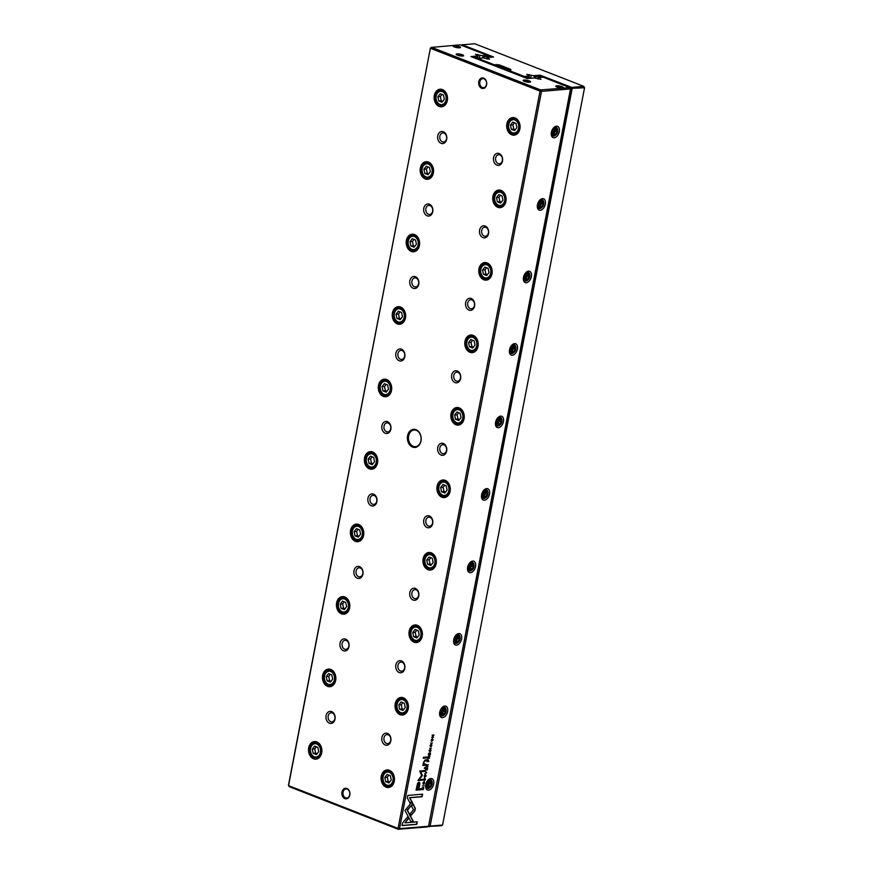<?xml version="1.0" encoding="UTF-8"?>
<svg xmlns="http://www.w3.org/2000/svg" width="873" height="873" viewBox="0 0 873 873"><rect width="100%" height="100%" fill="white"/><g stroke="black" fill="none" stroke-linecap="round" stroke-linejoin="round"><path stroke-width="1.31" d="M534.494 77.992L534.691 76.955L533.414 75.7L539.983 75.143L571.815 87.442L572.11 88.784L430.127 826.087L442.567 825.029L584.55 87.737L570.342 88.424M539.7 77.501L539.885 76.518L534.691 76.955M428.621 825.825L571.204 87.333M541.915 77.315L539.885 76.518L539.983 75.143M533.414 75.7L526.79 74.358L529.245 75.493L529.278 77.413L525.197 77.762M530.653 78.264L531.221 75.329M529.093 78.395L529.278 77.413M508.806 70.026L498.407 65.966L495.056 65.988M524.728 77.577L524.477 76.453L507.89 70.102L510.989 69.785L510.454 69.251L499.291 64.897L494.053 64.7L478.077 58.458L482.944 57.891L489.578 59.233L486.981 57.553L486.567 58.818M486.938 58.96L487.112 58.098M490.561 57.247L487.494 56.047M442.567 825.029L441.301 825.771L428.196 826.415M524.477 76.453L529.387 76.038M571.815 87.442L583.644 86.285L474.77 43.748L462.33 44.807L493.551 56.996L486.981 57.553M583.644 86.285L584.55 87.737L583.677 86.438M428.829 826.666L428.654 825.836L430.127 826.087L429.44 826.764M478.044 58.305L476.985 58.917M478.077 58.458L477.313 59.048M494.533 65.781L494.053 64.7L493.496 65.377M507.333 70.778L507.89 70.102L507.093 70.691M523.865 76.344L523.516 77.097M462.297 44.654L461.381 45.178M461.697 45.298L462.33 44.807M428.556 826.218L570.527 88.915L541.511 91.37L399.528 828.663L428.556 826.218L427.29 826.949L398.23 829.252L289.356 786.715L288.45 785.264L430.433 47.971L288.537 785.635L398.055 828.422L540.038 91.119L430.52 48.331L431.731 47.382L540.594 89.919L569.665 87.616L543.322 77.195L538.325 77.621L537.921 78.886M422.216 787.795L421.703 789.661L423.492 789.508L423.667 787.522L422.216 787.795M427.966 759.608L427.093 761.627L428.894 761.474L427.966 759.608L428.065 760.634M428.567 756.389L427.715 758.43L429.505 758.277L428.774 757.95L429.909 756.204L428.883 756.88L428.316 756.291M425.26 779.414L425.14 778.476L424.376 780.375L423.787 779.633L424.3 778.552L423.601 779.611L424.3 780.789L425.446 779.491L425.14 778.476M424.376 780.375L423.612 779.567M425.064 778.902L425.249 779.513M414.882 810.821L415.341 808.442L413.082 804.077L411.499 805.975L413.475 809.773L409.983 814.018L410.867 815.709L414.882 810.821L410.736 815.469M426.744 772.616L425.249 771.241L426.515 772.409L424.758 773.784L426.744 772.616L424.813 773.5M425.467 770.095L427.257 769.942L427.617 768.098L427.126 769.571L426.515 769.615L426.777 768.251L425.751 769.68L425.817 768.273L425.467 770.095M426.941 764.846L426.079 766.887L427.879 766.734L427.235 765.927L428.272 764.672L427.257 765.348L426.69 764.748M431.797 745.455L431.24 746.579L431.677 744.374L430.52 746.197L430.826 744.538L430.16 745.553L430.454 746.611L431.622 744.778L430.454 746.611L430.16 745.553M430.52 746.197L430.171 745.498M431.819 745.356L431.677 744.374M424.354 764.29L423.841 762.489L424.976 760.929L426.439 760.809L426.613 759.859L425.086 759.99L423.547 762.293L422.99 765.435L425.598 765.141L425.784 764.17L424.027 764.202M412.918 803.64L412.056 801.916L405.007 810.46L410.888 821.777L413.344 821.569L407.451 810.253L412.918 803.64L407.2 810.155L413.093 821.471L410.823 821.668M423.263 758.266L426.984 757.95L427.17 757L423.449 757.317L423.263 758.266M424.562 783.059L424.005 784.172L424.442 781.968L423.285 783.801L423.58 782.132L422.925 783.146L423.219 784.205L424.387 782.372L423.219 784.205L422.925 783.146M423.285 783.801L422.936 783.103M424.573 782.95L424.442 781.968M433.063 739.955L432.397 738.7L431.207 740.108L431.535 741.33L432.877 739.878M559.287 131.648A6.067 3.71 -68.7 0 1 555.021 137.607A6.067 3.71 -68.7 0 1 551.267 134.507A6.067 3.71 -68.7 0 1 554.06 127.36A6.067 3.71 -68.7 0 1 558.185 126.705A6.067 3.71 -68.7 0 1 559.287 131.648M545.33 204.129A6.067 3.71 -68.7 0 1 541.064 210.087A6.067 3.71 -68.7 0 1 537.31 206.988A6.067 3.71 -68.7 0 1 540.103 199.852A6.067 3.71 -68.7 0 1 544.228 199.186A6.067 3.71 -68.7 0 1 545.33 204.129M531.373 276.621A6.067 3.71 -68.7 0 1 527.106 282.568A6.067 3.71 -68.7 0 1 523.353 279.469A6.067 3.71 -68.7 0 1 526.146 272.332A6.067 3.71 -68.7 0 1 530.271 271.678A6.067 3.71 -68.7 0 1 531.373 276.621M517.416 349.102A6.067 3.71 -68.7 0 1 513.138 355.06A6.067 3.71 -68.7 0 1 509.396 351.961A6.067 3.71 -68.7 0 1 512.189 344.813A6.067 3.71 -68.7 0 1 516.303 344.158A6.067 3.71 -68.7 0 1 517.416 349.102M503.459 421.583A6.067 3.71 -68.7 0 1 499.181 427.541A6.067 3.71 -68.7 0 1 495.438 424.442A6.067 3.71 -68.7 0 1 498.232 417.294A6.067 3.71 -68.7 0 1 502.346 416.639A6.067 3.71 -68.7 0 1 503.459 421.583M489.502 494.063A6.067 3.71 -68.7 0 1 485.224 500.022A6.067 3.71 -68.7 0 1 481.481 496.923A6.067 3.71 -68.7 0 1 484.264 489.786A6.067 3.71 -68.7 0 1 488.389 489.12A6.067 3.71 -68.7 0 1 489.502 494.063M475.545 566.544A6.067 3.71 -68.7 0 1 471.267 572.502A6.067 3.71 -68.7 0 1 467.524 569.403A6.067 3.71 -68.7 0 1 470.307 562.267A6.067 3.71 -68.7 0 1 474.432 561.601A6.067 3.71 -68.7 0 1 475.545 566.544M461.588 639.036A6.067 3.71 -68.7 0 1 457.31 644.983A6.067 3.71 -68.7 0 1 453.567 641.895A6.067 3.71 -68.7 0 1 456.35 634.747A6.067 3.71 -68.7 0 1 460.475 634.093A6.067 3.71 -68.7 0 1 461.588 639.036M447.631 711.517A6.067 3.71 -68.7 0 1 443.353 717.475A6.067 3.71 -68.7 0 1 439.599 714.376A6.067 3.71 -68.7 0 1 442.393 707.228A6.067 3.71 -68.7 0 1 446.518 706.573A6.067 3.71 -68.7 0 1 447.631 711.517M433.674 783.998A6.067 3.71 -68.7 0 1 429.396 789.956A6.067 3.71 -68.7 0 1 425.642 786.857A6.067 3.71 -68.7 0 1 428.436 779.709A6.067 3.71 -68.7 0 1 432.561 779.054A6.067 3.71 -68.7 0 1 433.674 783.998M430.826 750.496L430.716 749.547L429.942 751.457L429.352 750.715L429.865 749.634L429.178 750.693L429.865 751.871L431.022 750.573L430.716 749.547M429.942 751.457L429.189 750.649M430.629 749.983L430.815 750.594M428.37 755.047L430.16 754.894L430.52 753.039L430.018 754.523L429.407 754.567L429.669 753.203L428.654 754.632L428.719 753.224L428.37 755.047M402.551 823.032L402.06 825.596L416.77 824.352L417.261 821.809L404.985 822.846L408.586 818.492L407.702 816.801L402.551 823.032M426.133 775.933L425.467 774.678L424.289 776.086L424.616 777.308L425.948 775.857M424.398 768.48L425.173 767.323L424.398 768.48M431.753 737.456L433.543 737.303L432.091 737.074L433.99 735.011L432.19 735.164L433.586 735.393L431.753 737.456M424.202 785.842L422.423 785.875M432.451 743.01L430.673 743.043M422.401 775.464L420.611 771.71L424.354 771.394L424.507 770.597L419.782 770.99L421.604 775.53L417.938 780.538L422.674 780.135L422.827 779.338L419.073 779.654L422.401 775.464M417.556 783.452L416.05 790.141L420.862 789.738L421.059 788.734L418.942 788.908L419.542 785.787C420.088 783.354 419.858 782.197 418.833 782.328L417.556 783.452M431.437 748.248L429.669 748.281M407.877 795.412L407.385 797.955L410.266 803.509L411.838 801.61L409.841 797.747L422.096 796.711L422.587 794.168L407.877 795.412M415.963 429.68A9.101 6.886 85.2 0 1 419.247 444.99A9.101 6.886 85.2 0 1 407.647 440.461A9.101 6.886 85.2 0 1 415.963 429.68M344.922 798.62A5.303 4.016 -94.8 0 0 349.767 792.324A5.303 4.016 -94.8 0 0 343.002 789.683A5.303 4.016 -94.8 0 0 344.922 798.62M483.664 78.133A5.303 4.016 85.2 0 1 485.574 87.071A5.303 4.016 85.2 0 1 478.808 84.419A5.303 4.016 85.2 0 1 483.664 78.133M331.664 711.604A6.067 4.594 85.2 0 1 333.857 721.818A6.067 4.594 85.2 0 1 326.12 718.795A6.067 4.594 85.2 0 1 331.664 711.604M387.481 733.407A6.067 4.594 85.2 0 1 389.674 743.621A6.067 4.594 85.2 0 1 381.938 740.599A6.067 4.594 85.2 0 1 387.481 733.407M345.621 639.123A6.067 4.594 85.2 0 1 347.814 649.326A6.067 4.594 85.2 0 1 340.077 646.304A6.067 4.594 85.2 0 1 345.621 639.123M401.438 660.926A6.067 4.594 85.2 0 1 403.632 671.141A6.067 4.594 85.2 0 1 395.895 668.118A6.067 4.594 85.2 0 1 401.438 660.926M359.578 566.642A6.067 4.594 85.2 0 1 361.771 576.846A6.067 4.594 85.2 0 1 354.034 573.823A6.067 4.594 85.2 0 1 359.578 566.642M415.395 588.446A6.067 4.594 85.2 0 1 417.589 598.66A6.067 4.594 85.2 0 1 409.852 595.637A6.067 4.594 85.2 0 1 415.395 588.446M373.535 494.151A6.067 4.594 85.2 0 1 375.728 504.365A6.067 4.594 85.2 0 1 367.991 501.342A6.067 4.594 85.2 0 1 373.535 494.151M429.352 515.965A6.067 4.594 85.2 0 1 431.546 526.168A6.067 4.594 85.2 0 1 423.809 523.145A6.067 4.594 85.2 0 1 429.352 515.965M387.492 421.67A6.067 4.594 85.2 0 1 389.685 431.884A6.067 4.594 85.2 0 1 381.959 428.861A6.067 4.594 85.2 0 1 387.492 421.67M443.309 443.484A6.067 4.594 85.2 0 1 445.503 453.687A6.067 4.594 85.2 0 1 437.777 450.664A6.067 4.594 85.2 0 1 443.309 443.484M401.449 349.189A6.067 4.594 85.2 0 1 403.642 359.392A6.067 4.594 85.2 0 1 395.916 356.38A6.067 4.594 85.2 0 1 401.449 349.189M457.277 370.992A6.067 4.594 85.2 0 1 459.46 381.206A6.067 4.594 85.2 0 1 451.734 378.184A6.067 4.594 85.2 0 1 457.277 370.992M415.417 276.708A6.067 4.594 85.2 0 1 417.6 286.911A6.067 4.594 85.2 0 1 409.874 283.889A6.067 4.594 85.2 0 1 415.417 276.708M471.234 298.511A6.067 4.594 85.2 0 1 473.428 308.726A6.067 4.594 85.2 0 1 465.691 305.703A6.067 4.594 85.2 0 1 471.234 298.511M429.374 204.217A6.067 4.594 85.2 0 1 431.568 214.431A6.067 4.594 85.2 0 1 423.831 211.408A6.067 4.594 85.2 0 1 429.374 204.217M485.192 226.031A6.067 4.594 85.2 0 1 487.385 236.234A6.067 4.594 85.2 0 1 479.648 233.222A6.067 4.594 85.2 0 1 485.192 226.031M443.331 131.736A6.067 4.594 85.2 0 1 445.525 141.95A6.067 4.594 85.2 0 1 437.788 138.927A6.067 4.594 85.2 0 1 443.331 131.736M499.149 153.55A6.067 4.594 85.2 0 1 501.342 163.753A6.067 4.594 85.2 0 1 493.605 160.73A6.067 4.594 85.2 0 1 499.149 153.55M316.823 741.93A8.828 6.689 85.2 0 1 320.009 756.793A8.828 6.689 85.2 0 1 308.747 752.395A8.828 6.689 85.2 0 1 316.823 741.93M389.38 770.281A8.828 6.689 85.2 0 1 392.577 785.143A8.828 6.689 85.2 0 1 381.315 780.746A8.828 6.689 85.2 0 1 389.38 770.281M330.78 669.449A8.828 6.689 85.2 0 1 333.977 684.312A8.828 6.689 85.2 0 1 322.704 679.914A8.828 6.689 85.2 0 1 330.78 669.449M403.348 697.8A8.828 6.689 85.2 0 1 406.534 712.663A8.828 6.689 85.2 0 1 395.273 708.265A8.828 6.689 85.2 0 1 403.348 697.8M344.737 596.957A8.828 6.689 85.2 0 1 347.934 611.831A8.828 6.689 85.2 0 1 336.672 607.433A8.828 6.689 85.2 0 1 344.737 596.957M417.305 625.308A8.828 6.689 85.2 0 1 420.491 640.182A8.828 6.689 85.2 0 1 409.23 635.784A8.828 6.689 85.2 0 1 417.305 625.308M358.694 524.477A8.828 6.689 85.2 0 1 361.891 539.35A8.828 6.689 85.2 0 1 350.63 534.942A8.828 6.689 85.2 0 1 358.694 524.477M431.262 552.827A8.828 6.689 85.2 0 1 434.448 567.701A8.828 6.689 85.2 0 1 423.187 563.292A8.828 6.689 85.2 0 1 431.262 552.827M372.651 451.996A8.828 6.689 85.2 0 1 375.848 466.859A8.828 6.689 85.2 0 1 364.587 462.461A8.828 6.689 85.2 0 1 372.651 451.996M445.219 480.346A8.828 6.689 85.2 0 1 448.406 495.209A8.828 6.689 85.2 0 1 437.144 490.812A8.828 6.689 85.2 0 1 445.219 480.346M386.608 379.515A8.828 6.689 85.2 0 1 389.805 394.378A8.828 6.689 85.2 0 1 378.544 389.98A8.828 6.689 85.2 0 1 386.608 379.515M459.176 407.866A8.828 6.689 85.2 0 1 462.363 422.728A8.828 6.689 85.2 0 1 451.101 418.331A8.828 6.689 85.2 0 1 459.176 407.866M400.565 307.034A8.828 6.689 85.2 0 1 403.763 321.897A8.828 6.689 85.2 0 1 392.501 317.499A8.828 6.689 85.2 0 1 400.565 307.034M473.133 335.385A8.828 6.689 85.2 0 1 476.331 350.248A8.828 6.689 85.2 0 1 465.058 345.85A8.828 6.689 85.2 0 1 473.133 335.385M414.533 234.542A8.828 6.689 85.2 0 1 417.72 249.416A8.828 6.689 85.2 0 1 406.458 245.007A8.828 6.689 85.2 0 1 414.533 234.542M487.09 262.893A8.828 6.689 85.2 0 1 490.288 277.767A8.828 6.689 85.2 0 1 479.026 273.358A8.828 6.689 85.2 0 1 487.09 262.893M428.49 162.062A8.828 6.689 85.2 0 1 431.677 176.935A8.828 6.689 85.2 0 1 420.415 172.527A8.828 6.689 85.2 0 1 428.49 162.062M501.047 190.412A8.828 6.689 85.2 0 1 504.245 205.286A8.828 6.689 85.2 0 1 492.983 200.877A8.828 6.689 85.2 0 1 501.047 190.412M442.447 89.581A8.828 6.689 85.2 0 1 445.634 104.444A8.828 6.689 85.2 0 1 434.372 100.046A8.828 6.689 85.2 0 1 442.447 89.581M515.005 117.931A8.828 6.689 85.2 0 1 518.202 132.794A8.828 6.689 85.2 0 1 506.94 128.396A8.828 6.689 85.2 0 1 515.005 117.931M483.14 57.924L483.336 56.898L482.06 55.632L475.436 54.29L477.891 55.435L477.924 57.356L473.853 57.694M487.45 57.509L487.647 56.527L483.336 56.898M479.31 58.196L479.866 55.261M477.706 58.502L477.924 57.356M478.033 55.97L470.962 56.57L527.227 78.548L534.298 77.959L540.922 79.29L538.325 77.621M538.292 79.028L538.466 78.155M482.06 55.632L487.058 55.206L460.147 44.829L431.731 47.382M562.005 86.645A3.787 0.862 -169.1 0 1 563.118 87.758A3.787 0.862 -169.1 0 1 559.364 87.704A3.787 0.862 -169.1 0 1 555.872 86.362A3.787 0.862 -169.1 0 1 557.683 85.761A3.787 0.862 -169.1 0 1 562.005 86.645M459.296 46.52A3.787 0.862 -169.1 0 1 460.409 47.622A3.787 0.862 -169.1 0 1 456.666 47.579A3.787 0.862 -169.1 0 1 453.174 46.236A3.787 0.862 -169.1 0 1 454.975 45.636A3.787 0.862 -169.1 0 1 459.296 46.52M462.352 54.748A3.787 0.862 -169.1 0 1 463.465 55.85A3.787 0.862 -169.1 0 1 459.722 55.807A3.787 0.862 -169.1 0 1 456.23 54.464A3.787 0.862 -169.1 0 1 458.03 53.864A3.787 0.862 -169.1 0 1 462.352 54.748M529.333 80.916A3.787 0.862 -169.1 0 1 530.446 82.018A3.787 0.862 -169.1 0 1 526.703 81.975A3.787 0.862 -169.1 0 1 523.211 80.632A3.787 0.862 -169.1 0 1 525.011 80.032A3.787 0.862 -169.1 0 1 529.333 80.916M515.234 118.379A8.337 6.307 85.2 0 1 520.013 127.294A8.337 6.307 85.2 0 1 514.404 134.66A8.337 6.307 85.2 0 1 507.409 126.88A8.337 6.307 85.2 0 1 512.997 118.041A8.337 6.307 85.2 0 1 515.234 118.379M512.451 132.729A6.668 5.052 -94.8 0 0 518.551 124.828A6.668 5.052 -94.8 0 0 510.039 121.5A6.668 5.052 -94.8 0 0 512.451 132.729M515.987 123.355L512.767 122.1L510.454 125.09L511.371 129.346L514.59 130.601L516.903 127.611L515.987 123.355M512.877 133.547A7.584 5.74 85.2 0 1 508.533 125.439A7.584 5.74 85.2 0 1 513.63 118.75A7.584 5.74 85.2 0 1 519.992 125.821A7.584 5.74 85.2 0 1 514.906 133.853A7.584 5.74 85.2 0 1 512.877 133.547M514.535 122.787L512.92 124.883L510.454 125.09M512.92 124.883L513.837 129.139L511.371 129.346M513.837 129.139L515.288 129.706M442.676 90.028A8.337 6.307 85.2 0 1 447.456 98.944A8.337 6.307 85.2 0 1 441.836 106.31A8.337 6.307 85.2 0 1 434.852 98.529A8.337 6.307 85.2 0 1 440.439 89.69A8.337 6.307 85.2 0 1 442.676 90.028M501.277 190.86A8.337 6.307 85.2 0 1 506.056 199.775A8.337 6.307 85.2 0 1 500.447 207.141A8.337 6.307 85.2 0 1 493.452 199.36A8.337 6.307 85.2 0 1 499.04 190.521A8.337 6.307 85.2 0 1 501.277 190.86M428.719 162.509A8.337 6.307 85.2 0 1 433.499 171.424A8.337 6.307 85.2 0 1 427.879 178.79A8.337 6.307 85.2 0 1 420.895 171.01A8.337 6.307 85.2 0 1 426.482 162.171A8.337 6.307 85.2 0 1 428.719 162.509M487.32 263.34A8.337 6.307 85.2 0 1 492.099 272.267A8.337 6.307 85.2 0 1 486.49 279.622A8.337 6.307 85.2 0 1 479.495 271.841A8.337 6.307 85.2 0 1 485.082 263.002A8.337 6.307 85.2 0 1 487.32 263.34M414.762 234.99A8.337 6.307 85.2 0 1 419.542 243.916A8.337 6.307 85.2 0 1 413.922 251.271A8.337 6.307 85.2 0 1 406.938 243.491A8.337 6.307 85.2 0 1 412.525 234.651A8.337 6.307 85.2 0 1 414.762 234.99M473.362 335.821A8.337 6.307 85.2 0 1 478.142 344.748A8.337 6.307 85.2 0 1 472.533 352.103A8.337 6.307 85.2 0 1 465.538 344.333A8.337 6.307 85.2 0 1 471.125 335.494A8.337 6.307 85.2 0 1 473.362 335.821M400.805 307.471A8.337 6.307 85.2 0 1 405.585 316.397A8.337 6.307 85.2 0 1 399.965 323.752A8.337 6.307 85.2 0 1 392.97 315.982A8.337 6.307 85.2 0 1 398.568 307.132A8.337 6.307 85.2 0 1 400.805 307.471M459.405 408.313A8.337 6.307 85.2 0 1 464.185 417.229A8.337 6.307 85.2 0 1 458.576 424.594A8.337 6.307 85.2 0 1 451.581 416.814A8.337 6.307 85.2 0 1 457.168 407.975A8.337 6.307 85.2 0 1 459.405 408.313M386.837 379.962A8.337 6.307 85.2 0 1 391.617 388.878A8.337 6.307 85.2 0 1 386.008 396.244A8.337 6.307 85.2 0 1 379.013 388.463A8.337 6.307 85.2 0 1 384.6 379.624A8.337 6.307 85.2 0 1 386.837 379.962M445.448 480.794A8.337 6.307 85.2 0 1 450.228 489.709A8.337 6.307 85.2 0 1 444.608 497.075A8.337 6.307 85.2 0 1 437.624 489.295A8.337 6.307 85.2 0 1 443.211 480.456A8.337 6.307 85.2 0 1 445.448 480.794M372.88 452.443A8.337 6.307 85.2 0 1 377.66 461.359A8.337 6.307 85.2 0 1 372.051 468.725A8.337 6.307 85.2 0 1 365.056 460.944A8.337 6.307 85.2 0 1 370.643 452.105A8.337 6.307 85.2 0 1 372.88 452.443M431.491 553.275A8.337 6.307 85.2 0 1 436.271 562.201A8.337 6.307 85.2 0 1 430.651 569.556A8.337 6.307 85.2 0 1 423.667 561.775A8.337 6.307 85.2 0 1 429.254 552.936A8.337 6.307 85.2 0 1 431.491 553.275M358.923 524.924A8.337 6.307 85.2 0 1 363.703 533.85A8.337 6.307 85.2 0 1 358.094 541.205A8.337 6.307 85.2 0 1 351.099 533.425A8.337 6.307 85.2 0 1 356.686 524.586A8.337 6.307 85.2 0 1 358.923 524.924M417.534 625.755A8.337 6.307 85.2 0 1 422.314 634.682A8.337 6.307 85.2 0 1 416.694 642.037A8.337 6.307 85.2 0 1 409.71 634.256A8.337 6.307 85.2 0 1 415.297 625.417A8.337 6.307 85.2 0 1 417.534 625.755M344.966 597.405A8.337 6.307 85.2 0 1 349.746 606.331A8.337 6.307 85.2 0 1 344.137 613.686A8.337 6.307 85.2 0 1 337.142 605.906A8.337 6.307 85.2 0 1 342.729 597.067A8.337 6.307 85.2 0 1 344.966 597.405M403.577 698.236A8.337 6.307 85.2 0 1 408.357 707.163A8.337 6.307 85.2 0 1 402.737 714.518A8.337 6.307 85.2 0 1 395.753 706.748A8.337 6.307 85.2 0 1 401.34 697.909A8.337 6.307 85.2 0 1 403.577 698.236M331.009 669.886A8.337 6.307 85.2 0 1 335.789 678.812A8.337 6.307 85.2 0 1 330.18 686.167A8.337 6.307 85.2 0 1 323.185 678.397A8.337 6.307 85.2 0 1 328.772 669.558A8.337 6.307 85.2 0 1 331.009 669.886M389.62 770.728A8.337 6.307 85.2 0 1 394.4 779.644A8.337 6.307 85.2 0 1 388.78 787.01A8.337 6.307 85.2 0 1 381.785 779.229A8.337 6.307 85.2 0 1 387.383 770.39A8.337 6.307 85.2 0 1 389.62 770.728M317.052 742.377A8.337 6.307 85.2 0 1 321.831 751.293A8.337 6.307 85.2 0 1 316.222 758.659A8.337 6.307 85.2 0 1 309.228 750.878A8.337 6.307 85.2 0 1 314.815 742.039A8.337 6.307 85.2 0 1 317.052 742.377M439.883 104.378A6.668 5.052 -94.8 0 0 445.983 96.477A6.668 5.052 -94.8 0 0 437.471 93.149A6.668 5.052 -94.8 0 0 439.883 104.378M443.419 95.004L440.199 93.749L437.897 96.739L438.803 100.995L442.033 102.25L444.335 99.26L443.419 95.004M440.308 105.197A7.584 5.74 85.2 0 1 435.965 97.089A7.584 5.74 85.2 0 1 441.072 90.399A7.584 5.74 85.2 0 1 447.423 97.47A7.584 5.74 85.2 0 1 442.349 105.502A7.584 5.74 85.2 0 1 440.308 105.197M498.494 205.21A6.668 5.052 -94.8 0 0 504.583 197.309A6.668 5.052 -94.8 0 0 496.082 193.981A6.668 5.052 -94.8 0 0 498.494 205.21M502.03 195.836L498.81 194.581L496.497 197.571L497.414 201.827L500.633 203.093L502.946 200.092L502.03 195.836M498.92 206.028A7.584 5.74 85.2 0 1 494.576 197.92A7.584 5.74 85.2 0 1 499.672 191.231A7.584 5.74 85.2 0 1 506.034 198.302A7.584 5.74 85.2 0 1 500.949 206.334A7.584 5.74 85.2 0 1 498.92 206.028M425.926 176.859A6.668 5.052 -94.8 0 0 432.026 168.958A6.668 5.052 -94.8 0 0 423.514 165.63A6.668 5.052 -94.8 0 0 425.926 176.859M429.461 167.485L426.242 166.23L423.929 169.22L424.845 173.476L428.065 174.731L430.378 171.741L429.461 167.485M426.351 177.677A7.584 5.74 85.2 0 1 422.008 169.569A7.584 5.74 85.2 0 1 427.115 162.88A7.584 5.74 85.2 0 1 433.466 169.951A7.584 5.74 85.2 0 1 428.381 177.983A7.584 5.74 85.2 0 1 426.351 177.677M484.537 277.69A6.668 5.052 -94.8 0 0 490.626 269.79A6.668 5.052 -94.8 0 0 482.125 266.461A6.668 5.052 -94.8 0 0 484.537 277.69M488.072 268.327L484.853 267.062L482.54 270.063L483.456 274.308L486.676 275.573L488.989 272.572L488.072 268.327M484.962 278.52A7.584 5.74 85.2 0 1 480.608 270.401A7.584 5.74 85.2 0 1 485.715 263.711A7.584 5.74 85.2 0 1 492.077 270.783A7.584 5.74 85.2 0 1 486.992 278.825A7.584 5.74 85.2 0 1 484.962 278.52M411.969 249.34A6.668 5.052 -94.8 0 0 418.069 241.439A6.668 5.052 -94.8 0 0 409.557 238.111A6.668 5.052 -94.8 0 0 411.969 249.34M415.504 239.966L412.285 238.711L409.972 241.712L410.888 245.957L414.108 247.223L416.421 244.222L415.504 239.966M412.394 250.169A7.584 5.74 85.2 0 1 408.051 242.05A7.584 5.74 85.2 0 1 413.158 235.361A7.584 5.74 85.2 0 1 419.509 242.432A7.584 5.74 85.2 0 1 414.424 250.475A7.584 5.74 85.2 0 1 412.394 250.169M470.58 350.182A6.668 5.052 -94.8 0 0 476.669 342.271A6.668 5.052 -94.8 0 0 468.168 338.953A6.668 5.052 -94.8 0 0 470.58 350.182M474.115 340.808L470.885 339.542L468.583 342.543L469.499 346.799L472.719 348.054L475.021 345.064L474.115 340.808M471.005 351.001A7.584 5.74 85.2 0 1 466.651 342.882A7.584 5.74 85.2 0 1 471.758 336.192A7.584 5.74 85.2 0 1 478.109 343.264A7.584 5.74 85.2 0 1 473.035 351.306A7.584 5.74 85.2 0 1 471.005 351.001M398.012 321.831A6.668 5.052 -94.8 0 0 404.112 313.92A6.668 5.052 -94.8 0 0 395.6 310.602A6.668 5.052 -94.8 0 0 398.012 321.831M401.547 312.458L398.328 311.192L396.015 314.193L396.931 318.449L400.15 319.704L402.464 316.713L401.547 312.458M398.437 322.65A7.584 5.74 85.2 0 1 394.094 314.531A7.584 5.74 85.2 0 1 399.19 307.842A7.584 5.74 85.2 0 1 405.552 314.913A7.584 5.74 85.2 0 1 400.467 322.955A7.584 5.74 85.2 0 1 398.437 322.65M456.612 422.663A6.668 5.052 -94.8 0 0 462.712 414.751A6.668 5.052 -94.8 0 0 454.211 411.434A6.668 5.052 -94.8 0 0 456.612 422.663M460.158 413.289L456.928 412.034L454.626 415.024L455.531 419.28L458.762 420.535L461.064 417.545L460.158 413.289M457.037 423.481A7.584 5.74 85.2 0 1 452.694 415.373A7.584 5.74 85.2 0 1 457.801 408.684A7.584 5.74 85.2 0 1 464.152 415.755A7.584 5.74 85.2 0 1 459.078 423.787A7.584 5.74 85.2 0 1 457.037 423.481M384.055 394.312A6.668 5.052 -94.8 0 0 390.155 386.401A6.668 5.052 -94.8 0 0 381.643 383.083A6.668 5.052 -94.8 0 0 384.055 394.312M387.59 384.938L384.371 383.684L382.058 386.674L382.974 390.929L386.193 392.184L388.507 389.194L387.59 384.938M384.48 395.131A7.584 5.74 85.2 0 1 380.137 387.023A7.584 5.74 85.2 0 1 385.233 380.333A7.584 5.74 85.2 0 1 391.595 387.405A7.584 5.74 85.2 0 1 386.51 395.436A7.584 5.74 85.2 0 1 384.48 395.131M442.655 495.144A6.668 5.052 -94.8 0 0 448.755 487.243A6.668 5.052 -94.8 0 0 440.243 483.915A6.668 5.052 -94.8 0 0 442.655 495.144M446.201 485.77L442.971 484.515L440.669 487.505L441.574 491.761L444.804 493.016L447.107 490.026L446.201 485.77M443.08 495.962A7.584 5.74 85.2 0 1 438.737 487.854A7.584 5.74 85.2 0 1 443.844 481.165A7.584 5.74 85.2 0 1 450.195 488.236A7.584 5.74 85.2 0 1 445.121 496.268A7.584 5.74 85.2 0 1 443.08 495.962M370.097 466.793A6.668 5.052 -94.8 0 0 376.187 458.892A6.668 5.052 -94.8 0 0 367.686 455.564A6.668 5.052 -94.8 0 0 370.097 466.793M373.633 457.419L370.414 456.164L368.1 459.154L369.017 463.41L372.236 464.665L374.55 461.675L373.633 457.419M370.523 467.612A7.584 5.74 85.2 0 1 366.18 459.504A7.584 5.74 85.2 0 1 371.276 452.814A7.584 5.74 85.2 0 1 377.638 459.885A7.584 5.74 85.2 0 1 372.553 467.917A7.584 5.74 85.2 0 1 370.523 467.612M428.698 567.625A6.668 5.052 -94.8 0 0 434.798 559.724A6.668 5.052 -94.8 0 0 426.286 556.396A6.668 5.052 -94.8 0 0 428.698 567.625M432.233 558.251L429.014 556.996L426.711 559.986L427.617 564.242L430.847 565.508L433.15 562.507L432.233 558.251M429.123 568.443A7.584 5.74 85.2 0 1 424.78 560.335A7.584 5.74 85.2 0 1 429.887 553.646A7.584 5.74 85.2 0 1 436.238 560.717A7.584 5.74 85.2 0 1 431.164 568.749A7.584 5.74 85.2 0 1 429.123 568.443M356.14 539.274A6.668 5.052 -94.8 0 0 362.23 531.373A6.668 5.052 -94.8 0 0 353.729 528.045A6.668 5.052 -94.8 0 0 356.14 539.274M359.676 529.9L356.457 528.645L354.143 531.635L355.06 535.891L358.279 537.157L360.593 534.156L359.676 529.9M356.566 540.092A7.584 5.74 85.2 0 1 352.223 531.984A7.584 5.74 85.2 0 1 357.319 525.295A7.584 5.74 85.2 0 1 363.681 532.366A7.584 5.74 85.2 0 1 358.596 540.398A7.584 5.74 85.2 0 1 356.566 540.092M414.74 640.116A6.668 5.052 -94.8 0 0 420.841 632.205A6.668 5.052 -94.8 0 0 412.329 628.876A6.668 5.052 -94.8 0 0 414.74 640.116M418.276 630.743L415.057 629.477L412.743 632.478L413.66 636.723L416.879 637.988L419.193 634.987L418.276 630.743M415.166 640.935A7.584 5.74 85.2 0 1 410.823 632.816A7.584 5.74 85.2 0 1 415.93 626.127A7.584 5.74 85.2 0 1 422.281 633.198A7.584 5.74 85.2 0 1 417.196 641.24A7.584 5.74 85.2 0 1 415.166 640.935M342.183 611.766A6.668 5.052 -94.8 0 0 348.272 603.854A6.668 5.052 -94.8 0 0 339.772 600.526A6.668 5.052 -94.8 0 0 342.183 611.766M345.719 602.392L342.5 601.126L340.186 604.127L341.103 608.372L344.322 609.638L346.636 606.637L345.719 602.392M342.609 612.584A7.584 5.74 85.2 0 1 338.255 604.465A7.584 5.74 85.2 0 1 343.362 597.776A7.584 5.74 85.2 0 1 349.724 604.847A7.584 5.74 85.2 0 1 344.639 612.89A7.584 5.74 85.2 0 1 342.609 612.584M400.783 712.597A6.668 5.052 -94.8 0 0 406.883 704.686A6.668 5.052 -94.8 0 0 398.372 701.368A6.668 5.052 -94.8 0 0 400.783 712.597M404.319 703.223L401.1 701.957L398.786 704.958L399.703 709.214L402.922 710.469L405.236 707.479L404.319 703.223M401.209 713.416A7.584 5.74 85.2 0 1 396.866 705.308A7.584 5.74 85.2 0 1 401.973 698.607A7.584 5.74 85.2 0 1 408.324 705.679A7.584 5.74 85.2 0 1 403.239 713.721A7.584 5.74 85.2 0 1 401.209 713.416M328.226 684.246A6.668 5.052 -94.8 0 0 334.315 676.335A6.668 5.052 -94.8 0 0 325.815 673.018A6.668 5.052 -94.8 0 0 328.226 684.246M331.762 674.873L328.532 673.607L326.229 676.608L327.146 680.864L330.365 682.119L332.668 679.129L331.762 674.873M328.641 685.065A7.584 5.74 85.2 0 1 324.298 676.957A7.584 5.74 85.2 0 1 329.405 670.257A7.584 5.74 85.2 0 1 335.756 677.328A7.584 5.74 85.2 0 1 330.681 685.37A7.584 5.74 85.2 0 1 328.641 685.065M386.826 785.078A6.668 5.052 -94.8 0 0 392.926 777.166A6.668 5.052 -94.8 0 0 384.415 773.849A6.668 5.052 -94.8 0 0 386.826 785.078M390.362 775.704L387.143 774.449L384.829 777.439L385.746 781.695L388.965 782.95L391.279 779.96L390.362 775.704M387.252 785.896A7.584 5.74 85.2 0 1 382.909 777.788A7.584 5.74 85.2 0 1 388.005 771.099A7.584 5.74 85.2 0 1 394.367 778.17A7.584 5.74 85.2 0 1 389.282 786.202A7.584 5.74 85.2 0 1 387.252 785.896M314.258 756.727A6.668 5.052 -94.8 0 0 320.358 748.816A6.668 5.052 -94.8 0 0 311.857 745.498A6.668 5.052 -94.8 0 0 314.258 756.727M317.805 747.353L314.575 746.099L312.272 749.089L313.178 753.344L316.408 754.599L318.71 751.609L317.805 747.353M314.684 757.546A7.584 5.74 85.2 0 1 310.341 749.438A7.584 5.74 85.2 0 1 315.448 742.748A7.584 5.74 85.2 0 1 321.799 749.82A7.584 5.74 85.2 0 1 316.724 757.851A7.584 5.74 85.2 0 1 314.684 757.546M441.978 94.437L440.363 96.532L437.897 96.739M440.363 96.532L441.269 100.788L438.803 100.995M441.269 100.788L442.72 101.355M500.578 195.268L498.963 197.363L496.497 197.571M498.963 197.363L499.88 201.619L497.414 201.827M499.88 201.619L501.331 202.187M428.021 166.918L426.406 169.013L423.929 169.22M426.406 169.013L427.312 173.269L424.845 173.476M427.312 173.269L428.763 173.836M486.621 267.76L485.006 269.844L482.54 270.063M485.006 269.844L485.923 274.1L483.456 274.308M485.923 274.1L487.374 274.668M414.053 239.409L412.449 241.494L409.972 241.712M412.449 241.494L413.355 245.75L410.888 245.957M413.355 245.75L414.806 246.317M472.664 340.241L471.049 342.336L468.583 342.543M471.049 342.336L471.966 346.581L469.499 346.799M471.966 346.581L473.417 347.148M400.096 311.89L398.481 313.985L396.015 314.193M398.481 313.985L399.398 318.23L396.931 318.449M399.398 318.23L400.849 318.798M458.707 412.722L457.092 414.817L454.626 415.024M457.092 414.817L458.009 419.073L455.531 419.28M458.009 419.073L459.449 419.64M386.139 384.371L384.524 386.466L382.058 386.674M384.524 386.466L385.44 390.722L382.974 390.929M385.44 390.722L386.892 391.29M444.75 485.202L443.135 487.298L440.669 487.505M443.135 487.298L444.051 491.554L441.574 491.761M444.051 491.554L445.492 492.121M372.182 456.852L370.567 458.947L368.1 459.154M370.567 458.947L371.483 463.203L369.017 463.41M371.483 463.203L372.935 463.77M430.793 557.683L429.178 559.779L426.711 559.986M429.178 559.779L430.083 564.034L427.617 564.242M430.083 564.034L431.535 564.602M358.225 529.333L356.61 531.428L354.143 531.635M356.61 531.428L357.526 535.684L355.06 535.891M357.526 535.684L358.978 536.251M416.836 630.175L415.221 632.27L412.743 632.478M415.221 632.27L416.126 636.515L413.66 636.723M416.126 636.515L417.578 637.083M344.268 601.824L342.653 603.92L340.186 604.127M342.653 603.92L343.569 608.165L341.103 608.372M343.569 608.165L345.021 608.732M402.868 702.656L401.264 704.751L398.786 704.958M401.264 704.751L402.169 709.007L399.703 709.214M402.169 709.007L403.621 709.563M330.31 674.305L328.695 676.4L326.229 676.608M328.695 676.4L329.612 680.656L327.146 680.864M329.612 680.656L331.063 681.213M388.911 775.137L387.296 777.232L384.829 777.439M387.296 777.232L388.212 781.488L385.746 781.695M388.212 781.488L389.664 782.055M316.353 746.786L314.738 748.881L312.272 749.089M314.738 748.881L315.655 753.137L313.178 753.344M315.655 753.137L317.095 753.705M497.632 163.327A4.551 3.448 85.2 0 1 495.602 158.373A4.551 3.448 85.2 0 1 498.636 154.728A4.551 3.448 85.2 0 1 499.858 154.914A4.551 3.448 85.2 0 1 502.466 159.781A4.551 3.448 85.2 0 1 499.4 163.797A4.551 3.448 85.2 0 1 497.632 163.327M442.927 141.961A4.551 3.448 85.2 0 1 439.752 137.312A4.551 3.448 85.2 0 1 442.818 132.925A4.551 3.448 85.2 0 1 444.041 133.1A4.551 3.448 85.2 0 1 446.649 137.967A4.551 3.448 85.2 0 1 443.582 141.983A4.551 3.448 85.2 0 1 442.927 141.961M483.675 235.819A4.551 3.448 85.2 0 1 481.645 230.854A4.551 3.448 85.2 0 1 484.679 227.209A4.551 3.448 85.2 0 1 485.901 227.395A4.551 3.448 85.2 0 1 488.498 232.262A4.551 3.448 85.2 0 1 485.443 236.277A4.551 3.448 85.2 0 1 483.675 235.819M428.97 214.442A4.551 3.448 85.2 0 1 425.784 209.804A4.551 3.448 85.2 0 1 428.861 205.406A4.551 3.448 85.2 0 1 430.083 205.592A4.551 3.448 85.2 0 1 432.681 210.458A4.551 3.448 85.2 0 1 429.625 214.474A4.551 3.448 85.2 0 1 428.97 214.442M469.718 308.3A4.551 3.448 85.2 0 1 467.688 303.335A4.551 3.448 85.2 0 1 470.722 299.701A4.551 3.448 85.2 0 1 471.944 299.876A4.551 3.448 85.2 0 1 474.541 304.742A4.551 3.448 85.2 0 1 471.485 308.758A4.551 3.448 85.2 0 1 469.718 308.3M415.013 286.922A4.551 3.448 85.2 0 1 411.827 282.285A4.551 3.448 85.2 0 1 414.904 277.887A4.551 3.448 85.2 0 1 416.115 278.072A4.551 3.448 85.2 0 1 418.724 282.939A4.551 3.448 85.2 0 1 415.668 286.955A4.551 3.448 85.2 0 1 415.013 286.922M455.761 380.781A4.551 3.448 85.2 0 1 453.731 375.816A4.551 3.448 85.2 0 1 456.765 372.182A4.551 3.448 85.2 0 1 457.976 372.367A4.551 3.448 85.2 0 1 460.584 377.234A4.551 3.448 85.2 0 1 457.528 381.239A4.551 3.448 85.2 0 1 455.761 380.781M401.056 359.414A4.551 3.448 85.2 0 1 397.87 354.765A4.551 3.448 85.2 0 1 400.947 350.368A4.551 3.448 85.2 0 1 402.158 350.553A4.551 3.448 85.2 0 1 404.766 355.42A4.551 3.448 85.2 0 1 401.711 359.436A4.551 3.448 85.2 0 1 401.056 359.414M441.803 453.262A4.551 3.448 85.2 0 1 439.774 448.307A4.551 3.448 85.2 0 1 442.807 444.663A4.551 3.448 85.2 0 1 444.019 444.848A4.551 3.448 85.2 0 1 446.627 449.715A4.551 3.448 85.2 0 1 443.571 453.731A4.551 3.448 85.2 0 1 441.803 453.262M387.099 431.895A4.551 3.448 85.2 0 1 383.913 427.246A4.551 3.448 85.2 0 1 386.979 422.859A4.551 3.448 85.2 0 1 388.201 423.034A4.551 3.448 85.2 0 1 390.809 427.901A4.551 3.448 85.2 0 1 387.754 431.917A4.551 3.448 85.2 0 1 387.099 431.895M427.846 525.753A4.551 3.448 85.2 0 1 425.817 520.788A4.551 3.448 85.2 0 1 428.839 517.143A4.551 3.448 85.2 0 1 430.062 517.329A4.551 3.448 85.2 0 1 432.67 522.196A4.551 3.448 85.2 0 1 429.614 526.212A4.551 3.448 85.2 0 1 427.846 525.753M373.142 504.376A4.551 3.448 85.2 0 1 369.956 499.727A4.551 3.448 85.2 0 1 373.022 495.34A4.551 3.448 85.2 0 1 374.244 495.526A4.551 3.448 85.2 0 1 376.852 500.393A4.551 3.448 85.2 0 1 373.786 504.398A4.551 3.448 85.2 0 1 373.142 504.376M413.889 598.234A4.551 3.448 85.2 0 1 411.86 593.269A4.551 3.448 85.2 0 1 414.882 589.624A4.551 3.448 85.2 0 1 416.105 589.81A4.551 3.448 85.2 0 1 418.713 594.677A4.551 3.448 85.2 0 1 415.646 598.692A4.551 3.448 85.2 0 1 413.889 598.234M359.185 576.857A4.551 3.448 85.2 0 1 355.998 572.219A4.551 3.448 85.2 0 1 359.065 567.821A4.551 3.448 85.2 0 1 360.287 568.007A4.551 3.448 85.2 0 1 362.895 572.874A4.551 3.448 85.2 0 1 359.829 576.889A4.551 3.448 85.2 0 1 359.185 576.857M399.921 670.715A4.551 3.448 85.2 0 1 397.902 665.75A4.551 3.448 85.2 0 1 400.925 662.116A4.551 3.448 85.2 0 1 402.147 662.291A4.551 3.448 85.2 0 1 404.756 667.158A4.551 3.448 85.2 0 1 401.689 671.173A4.551 3.448 85.2 0 1 399.921 670.715M345.228 649.337A4.551 3.448 85.2 0 1 342.041 644.7A4.551 3.448 85.2 0 1 345.108 640.302A4.551 3.448 85.2 0 1 346.33 640.487A4.551 3.448 85.2 0 1 348.938 645.354A4.551 3.448 85.2 0 1 345.872 649.37A4.551 3.448 85.2 0 1 345.228 649.337M385.964 743.196A4.551 3.448 85.2 0 1 383.934 738.231A4.551 3.448 85.2 0 1 386.968 734.597A4.551 3.448 85.2 0 1 388.19 734.782A4.551 3.448 85.2 0 1 390.798 739.649A4.551 3.448 85.2 0 1 387.732 743.665A4.551 3.448 85.2 0 1 385.964 743.196M331.271 721.829A4.551 3.448 85.2 0 1 328.084 717.18A4.551 3.448 85.2 0 1 331.151 712.783A4.551 3.448 85.2 0 1 332.373 712.968A4.551 3.448 85.2 0 1 334.981 717.835A4.551 3.448 85.2 0 1 331.915 721.851A4.551 3.448 85.2 0 1 331.271 721.829M484.013 78.821A4.551 3.448 85.2 0 1 486.621 83.688A4.551 3.448 85.2 0 1 483.555 87.693A4.551 3.448 85.2 0 1 482.343 87.518A4.551 3.448 85.2 0 1 479.735 82.651A4.551 3.448 85.2 0 1 482.791 78.635A4.551 3.448 85.2 0 1 484.013 78.821M523.898 81.113A3.034 0.687 -169.1 0 1 528.7 81.691A3.034 0.687 -169.1 0 1 529.627 82.226M456.906 54.944A3.034 0.687 -169.1 0 1 461.719 55.512A3.034 0.687 -169.1 0 1 462.646 56.047M453.862 46.716A3.034 0.687 -169.1 0 1 458.663 47.284A3.034 0.687 -169.1 0 1 459.591 47.819M556.559 86.842A3.034 0.687 -169.1 0 1 561.372 87.42A3.034 0.687 -169.1 0 1 562.299 87.955M345.555 797.846A4.551 3.448 -94.8 0 0 346.767 798.031A4.551 3.448 -94.8 0 0 349.822 793.208A4.551 3.448 -94.8 0 0 346.003 788.963A4.551 3.448 -94.8 0 0 342.947 792.979A4.551 3.448 -94.8 0 0 345.555 797.846M552.805 135.861A4.551 2.783 -68.7 0 1 552.576 135.784A4.551 2.783 -68.7 0 1 551.245 133.918M553.646 127.774A4.551 2.783 -68.7 0 1 555.883 127.305A4.551 2.783 -68.7 0 1 556.101 127.414M555.883 134.944A4.551 2.783 -68.7 0 1 555.643 135.184A4.551 2.783 -68.7 0 1 553.024 135.959A4.551 2.783 -68.7 0 1 551.714 131.976A4.551 2.783 -68.7 0 1 556.33 127.48A4.551 2.783 -68.7 0 1 557.727 129.826A4.551 2.783 -68.7 0 1 557.749 130.175M552.98 132.183A3.634 2.226 111.3 0 0 553.646 135.151A3.634 2.226 111.3 0 0 556.112 134.758A3.634 2.226 111.3 0 0 557.792 130.47A3.634 2.226 111.3 0 0 555.544 128.615A3.634 2.226 111.3 0 0 552.98 132.183M556.614 129.739L554.912 129.881L553.635 132.129L554.071 134.235L555.785 134.082L557.05 131.834L556.614 129.739M553.908 133.449L555.785 134.082M554.104 133.427L555.381 131.19L557.05 131.834M555.381 131.19L555.108 129.87M538.848 208.341A4.551 2.783 -68.7 0 1 538.619 208.265A4.551 2.783 -68.7 0 1 537.277 206.399M539.678 200.255A4.551 2.783 -68.7 0 1 541.926 199.797A4.551 2.783 -68.7 0 1 542.144 199.895M524.88 280.822A4.551 2.783 -68.7 0 1 524.651 280.746A4.551 2.783 -68.7 0 1 523.32 278.891M525.721 272.747A4.551 2.783 -68.7 0 1 527.969 272.278A4.551 2.783 -68.7 0 1 528.187 272.376M510.923 353.303A4.551 2.783 -68.7 0 1 510.694 353.238A4.551 2.783 -68.7 0 1 509.363 351.372M511.764 345.228A4.551 2.783 -68.7 0 1 514.011 344.759A4.551 2.783 -68.7 0 1 514.23 344.868M496.966 425.784A4.551 2.783 -68.7 0 1 496.737 425.718A4.551 2.783 -68.7 0 1 495.406 423.852M497.806 417.709A4.551 2.783 -68.7 0 1 500.054 417.239A4.551 2.783 -68.7 0 1 500.273 417.349M483.009 498.276A4.551 2.783 -68.7 0 1 482.78 498.199A4.551 2.783 -68.7 0 1 481.449 496.333M483.849 490.19A4.551 2.783 -68.7 0 1 486.097 489.731A4.551 2.783 -68.7 0 1 486.305 489.829M469.052 570.756A4.551 2.783 -68.7 0 1 468.823 570.68A4.551 2.783 -68.7 0 1 467.491 568.825M469.892 562.681A4.551 2.783 -68.7 0 1 472.129 562.212A4.551 2.783 -68.7 0 1 472.348 562.31M455.095 643.237A4.551 2.783 -68.7 0 1 454.866 643.161A4.551 2.783 -68.7 0 1 453.534 641.306M455.935 635.162A4.551 2.783 -68.7 0 1 458.172 634.693A4.551 2.783 -68.7 0 1 458.39 634.791M441.138 715.718A4.551 2.783 -68.7 0 1 440.909 715.653A4.551 2.783 -68.7 0 1 439.577 713.787M441.978 707.643A4.551 2.783 -68.7 0 1 444.215 707.174A4.551 2.783 -68.7 0 1 444.433 707.283M427.181 788.199A4.551 2.783 -68.7 0 1 426.952 788.133A4.551 2.783 -68.7 0 1 425.62 786.267M428.021 780.124A4.551 2.783 -68.7 0 1 430.258 779.654A4.551 2.783 -68.7 0 1 430.476 779.764M541.926 207.425A4.551 2.783 -68.7 0 1 541.675 207.665A4.551 2.783 -68.7 0 1 539.056 208.44A4.551 2.783 -68.7 0 1 537.757 204.457A4.551 2.783 -68.7 0 1 542.373 199.972A4.551 2.783 -68.7 0 1 543.77 202.307A4.551 2.783 -68.7 0 1 543.792 202.656M539.012 204.664A3.634 2.226 111.3 0 0 539.678 207.632A3.634 2.226 111.3 0 0 542.155 207.239A3.634 2.226 111.3 0 0 543.835 202.951A3.634 2.226 111.3 0 0 541.576 201.096A3.634 2.226 111.3 0 0 539.012 204.664M542.657 202.22L540.954 202.361L539.678 204.609L540.114 206.715L541.817 206.574L543.093 204.326L542.657 202.22M527.969 279.917A4.551 2.783 -68.7 0 1 527.718 280.157A4.551 2.783 -68.7 0 1 525.099 280.92A4.551 2.783 -68.7 0 1 523.8 276.937A4.551 2.783 -68.7 0 1 528.416 272.452A4.551 2.783 -68.7 0 1 529.813 274.799A4.551 2.783 -68.7 0 1 529.835 275.137M525.055 277.145A3.634 2.226 111.3 0 0 525.721 280.113A3.634 2.226 111.3 0 0 528.198 279.72A3.634 2.226 111.3 0 0 529.878 275.432A3.634 2.226 111.3 0 0 527.619 273.576A3.634 2.226 111.3 0 0 525.055 277.145M528.7 274.7L526.986 274.842L525.721 277.09L526.157 279.196L527.859 279.054L529.136 276.806L528.7 274.7M514.011 352.397A4.551 2.783 -68.7 0 1 513.761 352.637A4.551 2.783 -68.7 0 1 511.142 353.412A4.551 2.783 -68.7 0 1 509.843 349.418A4.551 2.783 -68.7 0 1 514.459 344.933A4.551 2.783 -68.7 0 1 515.856 347.279A4.551 2.783 -68.7 0 1 515.878 347.618M511.098 349.637A3.634 2.226 111.3 0 0 511.764 352.594A3.634 2.226 111.3 0 0 514.241 352.201A3.634 2.226 111.3 0 0 515.91 347.923A3.634 2.226 111.3 0 0 513.662 346.057A3.634 2.226 111.3 0 0 511.098 349.637M514.743 347.181L513.029 347.334L511.764 349.582L512.2 351.677L513.902 351.535L515.179 349.287L514.743 347.181M500.054 424.878A4.551 2.783 -68.7 0 1 499.803 425.118A4.551 2.783 -68.7 0 1 497.184 425.893A4.551 2.783 -68.7 0 1 495.875 421.899A4.551 2.783 -68.7 0 1 500.502 417.414A4.551 2.783 -68.7 0 1 501.899 419.76A4.551 2.783 -68.7 0 1 501.92 420.109M497.141 422.117A3.634 2.226 111.3 0 0 497.806 425.086A3.634 2.226 111.3 0 0 500.284 424.693A3.634 2.226 111.3 0 0 501.953 420.404A3.634 2.226 111.3 0 0 499.705 418.538A3.634 2.226 111.3 0 0 497.141 422.117M500.786 419.673L499.072 419.815L497.806 422.063L498.243 424.158L499.945 424.016L501.222 421.768L500.786 419.673M486.097 497.359A4.551 2.783 -68.7 0 1 485.846 497.599A4.551 2.783 -68.7 0 1 483.227 498.374A4.551 2.783 -68.7 0 1 481.918 494.391A4.551 2.783 -68.7 0 1 486.534 489.906A4.551 2.783 -68.7 0 1 487.942 492.241A4.551 2.783 -68.7 0 1 487.963 492.59M483.184 494.598A3.634 2.226 111.3 0 0 483.849 497.566A3.634 2.226 111.3 0 0 486.326 497.174A3.634 2.226 111.3 0 0 487.996 492.885A3.634 2.226 111.3 0 0 485.748 491.03A3.634 2.226 111.3 0 0 483.184 494.598M486.828 492.154L485.115 492.296L483.838 494.544L484.275 496.65L485.988 496.497L487.265 494.26L486.828 492.154M472.14 569.84A4.551 2.783 -68.7 0 1 471.889 570.08A4.551 2.783 -68.7 0 1 469.27 570.855A4.551 2.783 -68.7 0 1 467.961 566.872A4.551 2.783 -68.7 0 1 472.577 562.387A4.551 2.783 -68.7 0 1 473.984 564.733A4.551 2.783 -68.7 0 1 474.006 565.071M469.227 567.079A3.634 2.226 111.3 0 0 469.892 570.047A3.634 2.226 111.3 0 0 472.369 569.654A3.634 2.226 111.3 0 0 474.039 565.366A3.634 2.226 111.3 0 0 471.791 563.511A3.634 2.226 111.3 0 0 469.227 567.079M472.871 564.635L471.158 564.776L469.881 567.024L470.318 569.131L472.031 568.989L473.308 566.741L472.871 564.635M458.183 642.332A4.551 2.783 -68.7 0 1 457.932 642.572A4.551 2.783 -68.7 0 1 455.313 643.336A4.551 2.783 -68.7 0 1 454.004 639.352A4.551 2.783 -68.7 0 1 458.62 634.867A4.551 2.783 -68.7 0 1 460.027 637.214A4.551 2.783 -68.7 0 1 460.049 637.552M455.269 639.571A3.634 2.226 111.3 0 0 455.935 642.528A3.634 2.226 111.3 0 0 458.412 642.135A3.634 2.226 111.3 0 0 460.082 637.847A3.634 2.226 111.3 0 0 457.834 635.991A3.634 2.226 111.3 0 0 455.269 639.571M458.914 637.115L457.201 637.268L455.924 639.505L456.361 641.611L458.074 641.469L459.351 639.222L458.914 637.115M444.226 714.812A4.551 2.783 -68.7 0 1 443.975 715.052A4.551 2.783 -68.7 0 1 441.356 715.827A4.551 2.783 -68.7 0 1 440.047 711.833A4.551 2.783 -68.7 0 1 444.663 707.348A4.551 2.783 -68.7 0 1 446.07 709.694A4.551 2.783 -68.7 0 1 446.081 710.044M441.312 712.052A3.634 2.226 111.3 0 0 441.978 715.02A3.634 2.226 111.3 0 0 444.455 714.616A3.634 2.226 111.3 0 0 446.125 710.338A3.634 2.226 111.3 0 0 443.877 708.472A3.634 2.226 111.3 0 0 441.312 712.052M444.957 709.607L443.244 709.749L441.967 711.997L442.404 714.092L444.117 713.95L445.394 711.702L444.957 709.607M430.258 787.293A4.551 2.783 -68.7 0 1 430.018 787.533A4.551 2.783 -68.7 0 1 427.399 788.308A4.551 2.783 -68.7 0 1 426.089 784.325A4.551 2.783 -68.7 0 1 430.705 779.829A4.551 2.783 -68.7 0 1 432.113 782.175A4.551 2.783 -68.7 0 1 432.124 782.524M427.355 784.532A3.634 2.226 111.3 0 0 428.021 787.501A3.634 2.226 111.3 0 0 430.487 787.108A3.634 2.226 111.3 0 0 432.168 782.819A3.634 2.226 111.3 0 0 429.92 780.953A3.634 2.226 111.3 0 0 427.355 784.532M431 782.088L429.287 782.23L428.01 784.478L428.447 786.584L430.16 786.431L431.426 784.183L431 782.088M539.951 205.93L541.817 206.574M540.147 205.919L541.424 203.671L543.093 204.326M541.424 203.671L541.151 202.35M525.993 278.411L527.859 279.054M526.19 278.4L527.467 276.152L529.136 276.806M527.467 276.152L527.194 274.831M512.036 350.902L513.902 351.535M512.233 350.881L513.51 348.633L515.179 349.287M513.51 348.633L513.226 347.312M498.079 423.383L499.945 424.016M498.276 423.361L499.542 421.113L501.222 421.768M499.542 421.113L499.269 419.793M484.122 495.864L485.988 496.497M484.319 495.842L485.584 493.605L487.265 494.26M485.584 493.605L485.312 492.285M470.154 568.345L472.031 568.989M470.361 568.334L471.627 566.086L473.308 566.741M471.627 566.086L471.355 564.766M456.197 640.826L458.074 641.469M456.404 640.815L457.67 638.567L459.351 639.222M457.67 638.567L457.397 637.246M442.24 713.317L444.117 713.95M442.436 713.296L443.713 711.048L445.394 711.702M443.713 711.048L443.44 709.727M428.283 785.798L430.16 786.431M428.479 785.776L429.756 783.528L431.426 784.183M429.756 783.528L429.483 782.208M398.23 829.252L398.055 828.422L399.528 828.663L398.841 829.35M541.205 90.017L541.511 91.37L540.038 91.119L540.594 89.919M487.647 56.527L487.058 55.206L487.647 56.527M431.699 47.229L430.433 47.971M416.323 430.356A8.337 6.307 85.2 0 1 421.092 439.283A8.337 6.307 85.2 0 1 415.483 446.638A8.337 6.307 85.2 0 1 413.245 446.31A8.337 6.307 85.2 0 1 408.466 437.384A8.337 6.307 85.2 0 1 414.086 430.018A8.337 6.307 85.2 0 1 416.323 430.356M432.604 738.711L432.866 739.453M432.484 740.719L431.426 741.264M431.153 739.998C431.873 738.754 432.353 738.711 432.604 739.878M432.855 739.977C432.604 738.809 432.124 738.853 431.404 740.097C431.655 741.264 432.135 741.232 432.855 739.977L432.473 739.125M431.229 740.031L431.404 740.817M430.465 749.449L430.771 750.474L429.614 751.773M429.101 750.616L429.691 751.358L429.101 750.616L429.789 750.049M424.191 781.87L423.776 784.074M423.285 782.284L423.154 783.747M422.859 783.07L423.034 783.703M424.311 782.961L424.136 782.273L424.311 782.961M429.963 754.523L428.392 754.916M426.886 757.022L426.733 757.851L423.296 758.135M416.988 821.831L416.519 824.265L402.082 825.476M407.582 816.942L408.335 818.394L404.985 822.846M425.675 774.689L425.937 775.431M425.555 776.697L424.496 777.243M424.234 775.977C424.944 774.733 425.424 774.689 425.675 775.857M425.926 775.955C425.675 774.788 425.195 774.831 424.485 776.075C424.725 777.243 425.206 777.199 425.926 775.955L425.544 775.104M424.3 776.01L424.474 776.795M411.936 802.069L412.667 803.542M424.9 767.345L424.431 768.36M425.511 764.191L425.347 765.043L422.739 765.337M426.34 759.881L423.591 762.391L424.103 764.191M433.346 736.965L431.775 737.336M433.717 735.033L432.091 737.074M433.586 735.393L432.146 735.393M431.426 744.276L431.011 746.48M430.52 744.691L430.4 746.153M430.105 745.477L430.269 746.099M431.546 745.356L431.371 744.68L431.546 745.356M427.683 766.363L426.111 766.767M427.988 764.792L426.984 765.828M426.242 765.807L426.635 765.163L426.384 766.472L426.886 765.261L427.235 765.927M427.061 769.571L425.489 769.975M425.238 771.285L426.493 772.518M424.234 770.619L424.103 771.295L420.36 771.612L422.15 775.366L419.073 779.654M422.554 779.36L422.423 780.036L417.96 780.418M420.786 788.755L420.611 789.639L416.072 790.021M418.582 782.23C419.607 782.099 419.837 783.256 419.291 785.689L418.942 788.908M416.803 789.094L418.385 788.952L418.636 783.627L416.552 788.996L417.13 785.995L418.767 783.627M412.951 804.219L415.09 808.343L414.631 810.722M424.889 778.378L425.195 779.393L424.049 780.691M423.536 779.534L424.125 780.276L423.536 779.534L424.223 778.967M429.309 757.906L427.737 758.31M429.614 756.334L428.621 757.36L428.512 756.804L428.01 758.015L428.556 757.971L428.512 756.804L427.879 757.349M428.698 761.103L427.115 761.507M427.715 759.51L428.01 760.612M427.235 760.558L427.89 760.023L427.377 761.223L427.89 760.023L428.065 760.601M423.296 789.137L421.724 789.541M423.416 787.424L423.416 788.483M421.823 788.603L422.75 787.533L423.219 788.417L422.75 787.533L421.975 789.257L423.35 789.137L423.001 787.632L423.47 788.515M422.314 794.19L421.845 796.613L409.59 797.649L411.587 801.512L410.135 803.258M529.093 75.438L529.256 74.565M498.167 67.199L499.291 64.897M497.163 66.806L496.77 64.471M510.454 69.251L509.887 69.938M477.738 55.37L477.913 54.497M515.681 118.575L513.63 118.75M516.958 133.678L514.906 133.853M443.124 90.225L441.072 90.399M444.401 105.327L442.349 105.502M501.724 191.056L499.672 191.231M503.001 206.159L500.949 206.334M429.167 162.705L427.115 162.88M430.444 177.808L428.381 177.983M487.767 263.537L485.715 263.711M489.044 278.651L486.992 278.825M415.21 235.186L413.158 235.361M416.476 250.3L414.424 250.475M473.81 336.018L471.758 336.192M475.087 351.132L473.035 351.306M401.253 307.667L399.19 307.842M402.518 322.781L400.467 322.955M459.853 408.509L457.801 408.684M461.13 423.612L459.078 423.787M387.285 380.159L385.233 380.333M388.561 395.262L386.51 395.436M445.896 480.99L443.844 481.165M447.172 496.093L445.121 496.268M373.328 452.64L371.276 452.814M374.604 467.742L372.553 467.917M431.939 553.471L429.887 553.646M433.215 568.585L431.164 568.749M359.37 525.12L357.319 525.295M360.647 540.234L358.596 540.398M417.981 625.952L415.93 626.127M419.258 641.066L417.196 641.24M345.413 597.601L343.362 597.776M346.69 612.715L344.639 612.89M404.024 698.444L401.973 698.607M405.301 713.547L403.239 713.721M331.456 670.093L329.405 670.257M332.733 685.196L330.681 685.37M390.067 770.924L388.005 771.099M391.333 786.027L389.282 786.202M317.499 742.574L315.448 742.748M318.776 757.677L316.724 757.851M446.125 710.338L446.07 709.694M515.91 347.923L515.856 347.279M543.835 202.951L543.77 202.307M501.953 420.404L501.899 419.76M474.039 565.366L473.984 564.733M529.878 275.432L529.813 274.799M487.996 492.885L487.942 492.241M557.792 130.47L557.727 129.826M432.168 782.819L432.113 782.175M460.082 637.847L460.027 637.214"/></g></svg>
